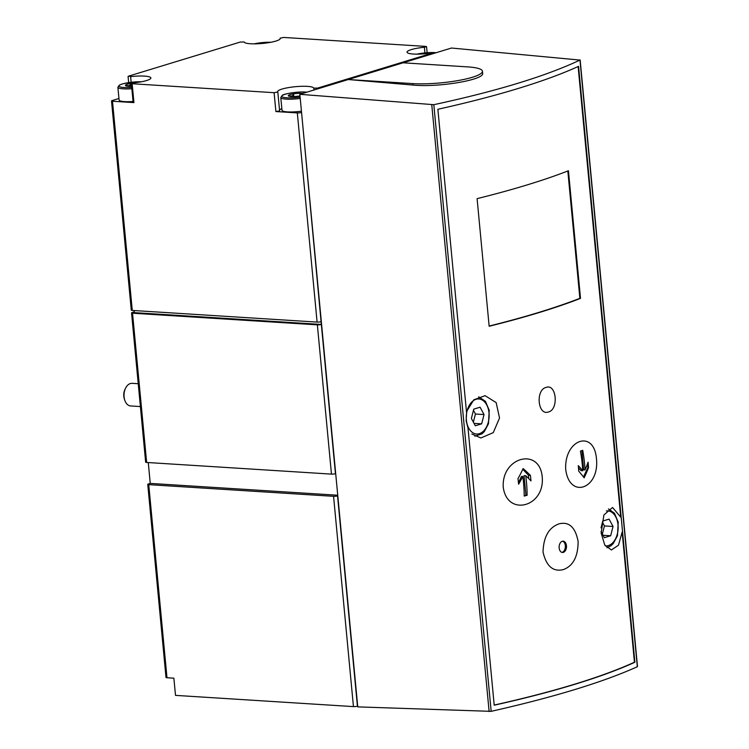 <?xml version="1.0" encoding="UTF-8"?>
<svg xmlns="http://www.w3.org/2000/svg" width="749" height="749" viewBox="0 0 749 749"><rect width="100%" height="100%" fill="white"/><g stroke="black" fill="none" stroke-linecap="round" stroke-linejoin="round"><path stroke-width="1.12" d="M301.557 112.416L321.34 324.439A2.837 0.515 174.6 0 1 317.361 324.86L132.536 313.204L146.645 462.461A2.837 0.515 174.6 0 1 145.652 462.17L131.543 312.913A2.837 0.515 174.6 0 1 132.217 312.511L134.286 311.874M132.536 313.204A2.837 0.515 174.6 0 1 131.543 312.913M335.692 473.621L335.449 473.696A2.837 0.515 174.6 0 1 331.47 474.117L146.645 462.461M337.799 495.819L337.546 495.894A2.837 0.515 174.6 0 1 333.567 496.315L148.742 484.65A2.837 0.515 174.6 0 1 147.75 484.36A2.837 0.515 174.6 0 1 148.424 483.957L150.249 483.405L337.743 495.229M357.676 706.101L357.423 706.176A2.837 0.515 174.6 0 1 353.444 706.607L175.5 695.372L173.871 678.173L166.99 677.742A2.837 0.515 174.6 0 1 165.997 677.452L147.75 484.36M148.274 462.564L150.249 483.405M559.026 523.851C548.877 527.483 543.54 536.846 543.025 551.947C546.236 566.16 552.996 572.049 563.314 569.605C573.125 565.982 578.059 556.601 578.125 541.48C575.391 527.24 569.025 521.37 559.026 523.851M566.459 545.712A5.664 3.679 -86.4 0 1 562.452 552.481A5.664 3.679 -86.4 0 1 559.138 546.592A5.664 3.679 -86.4 0 1 563.164 541.171A5.664 3.679 -86.4 0 1 566.459 545.712M482.45 71.239L482.637 73.243C484.818 79.806 438.558 87.642 412.868 85.058L348.257 79.534L299.843 94.318L433.821 104.691C497.018 91.06 545.731 76.183 579.979 60.079L451.488 48.03L403.074 62.804L467.545 66.876A42.496 7.659 174.6 0 1 482.45 71.239A42.496 7.659 174.6 0 1 458.229 80.536A42.496 7.659 174.6 0 1 412.736 83.607L348.257 79.534L403.074 62.804M637.296 666.479L637.324 666.732C603.02 682.189 554.297 697.066 491.166 711.344L357.75 706.878L299.843 94.318M578.565 66.333L634.89 662.247A454.418 81.884 174.6 0 1 494.209 705.193L468.003 428.025L466.14 420.807L466.599 413.083L437.875 109.279A454.418 81.884 -5.4 0 0 578.565 66.333M580.512 298.374A453.285 81.678 174.6 0 1 489.153 326.255L477.094 198.635A453.285 81.678 174.6 0 0 568.444 170.753L580.512 298.374L579.866 298.327A453.285 81.678 174.6 0 1 489.134 326.058M548.455 411.969C558.96 409.572 556.488 383.338 546.133 387.411C535.338 389.761 537.791 416.023 548.455 411.969M596.457 458.706C593.976 428.887 564.053 439.457 565.71 469.548C569.652 499.508 599.687 488.882 596.457 458.706M503.234 487.159C507.185 517.072 545.15 506.998 542.21 476.832C539.552 446.956 501.474 457.068 503.234 487.159M578.125 66.539L620.724 517.147L612.56 507.485L603.891 514.984L601.147 533.091L604.78 545.066L611.418 549.981L618.496 545.169L622.138 532.09L634.44 662.219A453.285 81.678 174.6 0 1 494.2 705.062M466.468 411.716L473.827 399.797L485.09 395.678L496.156 402.588L499.536 417.97L493.282 432.622L480.877 437.978L471.861 434.017M429.842 53.862A7.93 1.432 174.6 0 1 430.675 53.9A7.93 1.432 174.6 0 1 431.864 54.022M299.984 95.863A7.93 1.432 174.6 0 1 298.851 96.059A7.93 1.432 174.6 0 1 291.08 96.509A7.93 1.432 174.6 0 1 288.758 96.106A7.93 1.432 174.6 0 1 288.431 95.395A7.93 1.432 174.6 0 1 293.542 93.84A7.93 1.432 174.6 0 1 301.313 93.382A7.93 1.432 174.6 0 1 302.502 93.503M293.805 96.537L293.542 93.84C293.196 96.069 291.492 96.593 288.431 95.395M131.609 86.229A7.93 1.432 174.6 0 1 128.182 86.229A7.93 1.432 174.6 0 1 125.851 85.826A7.93 1.432 174.6 0 1 125.523 85.124A7.93 1.432 174.6 0 1 130.644 83.56A7.93 1.432 174.6 0 1 131.365 83.448M130.897 86.257L130.644 83.56C130.289 85.798 128.585 86.313 125.523 85.124M429.289 54.012L317.745 88.064L313.765 88.176A18.135 3.268 174.6 0 0 295.228 86.715A18.135 3.268 174.6 0 0 277.673 91.659A18.135 3.268 174.6 0 0 277.813 91.996L274.106 92.689L132.152 83.738L131.356 83.504L133.528 82.886A18.135 3.268 174.6 0 0 150.877 77.971A18.135 3.268 174.6 0 0 130.616 76.623L128.613 76.126L240.167 42.084L244.137 41.972A18.135 3.268 174.6 0 0 262.684 43.423A18.135 3.268 174.6 0 0 280.229 38.489A18.135 3.268 174.6 0 0 280.098 38.152L283.796 37.45L425.76 46.41L426.556 46.635L424.383 47.253A18.135 3.268 174.6 0 0 407.035 52.177A18.135 3.268 174.6 0 0 427.295 53.525L429.832 53.694L429.364 54.78M335.449 473.696L321.34 324.439L134.361 312.642L134.165 310.545M301.304 112.49A2.837 0.515 174.6 0 1 297.325 112.912L317.099 322.089L132.273 310.432A2.837 0.515 174.6 0 1 131.281 310.142L111.507 100.956A2.837 0.515 174.6 0 1 112.181 100.553L118.951 98.494M321.078 321.667A2.837 0.515 174.6 0 1 317.099 322.089M111.507 100.956A2.837 0.515 174.6 0 0 112.5 101.246L133.931 102.604L133.135 102.37L131.356 83.504M277.823 92.08L279.611 110.899L275.894 111.554L297.325 112.912M279.536 110.15A18.135 3.268 174.6 0 1 281.839 108.624M301.435 111.189A15.579 2.809 174.6 0 1 281.998 110.281L280.791 97.52A15.579 2.809 174.6 0 0 300.227 98.428M133.06 101.49A15.579 2.809 174.6 0 1 119.091 100.01L117.883 87.249A15.579 2.809 174.6 0 0 131.852 88.728M471.374 418.429L475.325 425.788L481.654 423.85L484.032 414.562L480.081 407.213L473.752 409.141L471.374 418.429M138.237 383.722L132.096 383.338A11.329 7.359 93.6 0 0 125.476 388.385L124.896 389.611A8.894 5.786 93.6 0 0 123.8 396.287A8.894 5.786 93.6 0 0 124.315 398.833L124.737 400.125A11.329 7.359 93.6 0 0 130.672 405.958L140.391 406.576M125.476 388.385A11.329 7.359 93.6 0 0 124.081 396.876A11.329 7.359 93.6 0 0 124.737 400.125M601.035 531.556L604.331 537.688L610.66 535.76L613.038 526.463L609.087 519.113L602.758 521.042L601.026 527.82M474.033 423.372L481.654 423.85M473.359 422.127L475.437 414.019L484.032 414.562M475.437 414.019L473.452 410.321M603.039 535.273L610.66 535.76M602.365 534.028L604.443 525.929L613.038 526.463M604.443 525.929L602.458 522.222M523.111 468.556A122.377 48.311 25.2 0 1 530.386 475.353A122.34 90.339 73 0 1 530.994 480.905A122.359 48.301 -154.8 0 0 525.742 475.718A121.975 90.077 73 0 1 527.109 495.295A121.6 21.908 174.6 0 1 524.206 496.072A121.581 89.777 -107 0 0 522.839 476.486A121.553 78.954 136.7 0 1 518.598 484.21A120.636 89.084 -107 0 0 517.99 478.658A121.01 78.608 -43.3 0 0 523.111 468.556M582.713 450.299A121.581 89.777 73 0 1 585.044 469.941A121.544 78.954 -43.3 0 0 588.096 462.142A120.636 89.084 73 0 1 588.527 467.685A121.01 78.608 136.7 0 1 584.136 477.843A122.377 48.311 -154.8 0 0 578.715 471.158A122.34 90.339 -107 0 0 578.275 465.616A122.359 48.301 25.2 0 1 582.75 470.756A121.975 90.077 -107 0 0 580.419 451.113A121.6 21.908 -5.4 0 0 582.713 450.299M528.719 478.592L528.401 475.222L522.783 469.267M528.401 475.222L530.386 475.353M518.458 482.796L521.463 476.401L522.839 476.486M524.206 495.744L527.109 495.295M525.91 495.22L524.057 475.606L525.742 475.718M585.044 469.941L583.668 469.857L581.851 450.608M578.481 467.9L581.074 470.653L582.75 470.756M583.471 476.954L587.843 467.648L588.527 467.685M587.843 467.648L587.478 463.837M561.881 552.378A5.664 3.679 93.6 0 0 562.19 552.303A5.664 3.679 93.6 0 0 565.317 545.637A5.664 3.679 93.6 0 0 562.593 541.209M579.866 298.327L567.826 170.997M317.361 324.86L331.47 474.117M148.742 484.65L166.99 677.742M579.979 60.079L637.324 666.732M433.821 104.691L491.166 711.344M317.819 88.831L317.745 88.064M431.77 104.832L489.125 711.55M333.567 496.315L353.444 706.607M337.546 495.894L357.423 706.176M112.5 101.246L132.273 310.432M275.894 111.554L274.106 92.689M133.931 102.604L132.152 83.738M412.868 85.058L412.736 83.607M313.943 90.011L313.765 88.176M131.141 82.259L130.616 76.623M424.917 52.889L424.383 47.253M254.098 43.863A14.446 2.603 174.6 0 1 270.801 42.281M417.006 54.143A14.446 2.603 174.6 0 1 434.879 52.617A14.446 2.603 174.6 0 1 436.115 52.72M131.721 87.408A14.446 2.603 174.6 0 1 119.812 84.993A14.446 2.603 174.6 0 1 141.449 81.772M300.106 97.108A14.446 2.603 174.6 0 1 282.148 95.675A14.446 2.603 174.6 0 1 305.517 92.099A14.446 2.603 174.6 0 1 306.762 92.202M466.374 419.955A17.564 11.413 93.6 0 0 484.772 429.664A17.564 11.413 93.6 0 0 481.963 399.872A17.564 11.413 93.6 0 0 466.374 419.955M605.332 545.909A17.564 11.413 93.6 0 0 618.14 528.195A17.564 11.413 93.6 0 0 606.353 510.921M580.147 59.911L637.493 666.591M279.611 110.899L277.823 92.033M128.659 82.596L128.079 76.454M429.917 54.611L429.832 53.694M427.127 52.702L426.556 46.635M270.932 42.262L253.977 43.863M436.218 52.692L416.884 54.143M141.57 81.744L133.032 82.062L123.173 83.701L119.334 85.124L117.883 87.249M306.856 92.174L305.695 92.08C296.866 91.378 282.588 94.243 282.242 95.404L280.791 97.52M474.838 436.19L481.925 433.858L484.266 431.658L488.46 423.775L489.219 410.255L485.436 401.333L478.677 396.801M606.915 547.762L610.931 545.768L613.272 543.559L617.466 535.675L618.225 522.156L614.442 513.243L608.403 508.88"/></g></svg>
